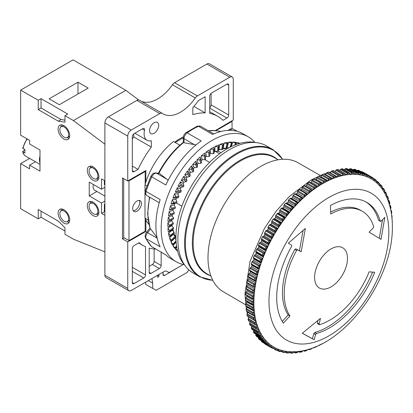 <?xml version="1.0" encoding="UTF-8"?>
<svg xmlns="http://www.w3.org/2000/svg" width="413" height="413" viewBox="0 0 413 413"><rect width="100%" height="100%" fill="white"/><g stroke="black" fill="none" stroke-linecap="round" stroke-linejoin="round"><path stroke-width="0.62" d="M391.989 218.998L392.04 215.891M391.436 213.882L391.756 212.917L391.457 210.64M390.801 210.289L391.379 210.62L390.874 210.671M390.538 209.061L390.977 207.754L390.543 205.638M389.547 205.127L390.445 205.648L389.727 205.777M389.356 204.481L389.882 203.366L389.294 200.914M387.926 200.228L389.185 200.955L388.282 201.193M387.895 200.14L388.463 198.813L387.719 196.485M386.263 195.788L387.616 196.5L386.563 196.924M386.527 196.846A97.241 56.142 120 0 0 386.165 196.025L386.723 194.569L385.83 192.37M384.333 191.709L385.742 192.37L384.642 192.954A97.241 56.142 120 0 0 384.178 192.128L384.673 190.667L384.198 189.613M383.558 188.586L382.417 189.324A97.241 56.142 120 0 0 381.891 188.571L382.319 187.11L381.798 186.087M381.075 185.163L379.908 186.051A97.241 56.142 120 0 0 379.32 185.38L379.671 183.924L378.339 182.133M376.749 181.219L378.303 182.118L377.115 183.155A97.241 56.142 120 0 0 376.465 182.567L376.749 181.126L375.278 179.474A98.986 57.149 -60 0 1 376.135 180.166M375.257 179.464L373.481 178.442L375.267 179.469L374.059 180.646A97.241 56.142 120 0 0 373.352 180.145L373.558 178.726L371.953 177.218L370.75 178.54A97.241 56.142 120 0 0 369.991 178.132L370.125 176.733L369.423 175.855L362.913 172.102A98.986 57.149 -60 0 0 361.896 171.627A0.996 0.573 120 0 0 361.308 171.782M362.913 172.102A0.996 0.573 120 0 1 362.939 172.113A0.996 0.573 120 0 0 362.939 172.113L369.423 175.855A98.986 57.149 -60 0 0 368.406 175.386L367.209 176.847A97.241 56.142 120 0 0 366.403 176.527L366.455 175.164L365.712 174.332L359.202 170.574A98.986 57.149 -60 0 0 358.123 170.223A0.996 0.573 120 0 0 357.467 170.481L357.312 170.636M359.315 170.641A0.996 0.573 120 0 0 359.264 170.6L365.712 174.332A98.986 57.149 -60 0 0 364.633 173.981L363.45 175.571A97.241 56.142 120 0 0 362.599 175.344L362.573 174.023L361.788 173.238L355.278 169.48A98.986 57.149 -60 0 0 354.142 169.253A0.996 0.573 120 0 0 353.482 169.562L353.141 169.929M355.459 169.583A0.996 0.573 120 0 0 355.376 169.516L361.788 173.238A98.986 57.149 -60 0 0 360.652 173.006L359.491 174.72A97.241 56.142 120 0 0 358.598 174.591L358.494 173.315L357.668 172.577L351.164 168.819A98.986 57.149 -60 0 0 349.976 168.716A0.996 0.573 120 0 0 349.31 169.082L348.815 169.666M351.411 168.963A0.996 0.573 120 0 0 351.303 168.865L357.668 172.577A98.986 57.149 -60 0 0 356.481 172.474L355.356 174.301A97.241 56.142 120 0 0 354.421 174.265L354.246 173.042L353.378 172.36L346.874 168.602A98.986 57.149 -60 0 0 345.64 168.618A0.996 0.573 120 0 0 344.974 169.041L344.344 169.841M347.183 168.783A0.996 0.573 120 0 0 347.054 168.649L353.378 172.36A98.986 57.149 -60 0 0 352.15 172.376L351.055 174.317A97.241 56.142 120 0 0 350.095 174.374L349.837 173.212L342.429 168.824A98.986 57.149 -60 0 0 341.159 168.963A0.996 0.573 120 0 0 340.498 169.433L339.76 170.461M342.429 168.824A0.996 0.573 120 0 1 342.656 168.865L348.933 172.577A98.986 57.149 -60 0 0 347.663 172.722L346.621 174.761A97.241 56.142 120 0 0 345.629 174.916L344.901 173.429L337.855 169.48A98.986 57.149 -60 0 0 336.554 169.743A0.996 0.573 120 0 0 335.898 170.27L335.072 171.519M344.359 173.238A98.986 57.149 -60 0 0 343.058 173.501L342.067 175.639A97.241 56.142 120 0 0 341.055 175.886L340.302 174.534L333.492 170.605A0.996 0.573 120 0 0 333.172 170.579A98.986 57.149 -60 0 0 331.84 170.961A0.996 0.573 120 0 0 331.2 171.529L330.385 172.877A97.241 56.142 120 0 0 330.194 172.939M340.648 174.854L333.172 170.579M339.677 174.332A98.986 57.149 -60 0 0 338.35 174.72L337.421 176.94A97.241 56.142 120 0 0 336.389 177.28L335.614 176.067L328.769 172.113A0.996 0.573 120 0 0 328.402 172.102A98.986 57.149 -60 0 0 327.055 172.608A0.996 0.573 120 0 0 326.425 173.217L325.666 174.596A97.241 56.142 120 0 0 325.243 174.771M335.908 176.32L328.402 172.102M334.907 175.861A98.986 57.149 -60 0 0 333.559 176.366L332.702 178.659A97.241 56.142 120 0 0 331.654 179.092L330.865 178.013L323.988 174.043A0.996 0.573 120 0 0 323.57 174.054A98.986 57.149 -60 0 0 322.207 174.673A0.996 0.573 120 0 0 321.593 175.329L320.896 176.728A97.241 56.142 120 0 0 320.287 177.032M331.107 178.209L323.57 174.054M330.08 177.812A98.986 57.149 -60 0 0 328.717 178.431L327.932 180.791A97.241 56.142 120 0 0 326.879 181.312L326.074 180.373L319.166 176.382A0.996 0.573 120 0 0 318.702 176.418A98.986 57.149 -60 0 0 317.334 177.151A0.996 0.573 120 0 0 316.74 177.843L316.1 179.263A97.241 56.142 120 0 0 315.336 179.701M326.26 180.517L318.702 176.418M325.207 180.171A98.986 57.149 -60 0 0 323.838 180.909L323.136 183.326A97.241 56.142 120 0 0 322.083 183.935L314.329 179.123A0.996 0.573 120 0 0 313.813 179.18A98.986 57.149 -60 0 0 312.445 180.027A0.996 0.573 120 0 0 311.877 180.749L311.304 182.185A97.241 56.142 120 0 0 310.411 182.768M321.397 183.222L313.813 179.18M320.323 182.938A98.986 57.149 -60 0 0 318.955 183.785L318.34 186.242A97.241 56.142 120 0 0 317.287 186.939L309.502 182.247A0.996 0.573 120 0 0 308.939 182.334A98.986 57.149 -60 0 0 307.577 183.284A0.996 0.573 120 0 0 307.029 184.043L306.529 185.478A97.241 56.142 120 0 0 305.532 186.211M316.544 186.315L315.444 186.093L308.939 182.334M315.444 186.093A98.986 57.149 -60 0 0 314.087 187.043L313.56 189.541A97.241 56.142 120 0 0 312.517 190.31L304.706 185.736A0.996 0.573 120 0 0 304.706 185.736A0.996 0.573 120 0 0 304.092 185.865A98.986 57.149 -60 0 0 302.744 186.913A0.996 0.573 120 0 0 302.228 187.698L301.795 189.128A97.241 56.142 120 0 0 300.762 189.98L299.952 189.572A0.996 0.573 120 0 0 299.306 189.748A98.986 57.149 -60 0 0 297.98 190.894A0.996 0.573 120 0 0 297.489 191.699L297.128 193.124A97.241 56.142 120 0 0 296.116 194.043L295.249 193.733A0.996 0.573 120 0 0 294.598 193.965A98.986 57.149 -60 0 0 293.297 195.21A0.996 0.573 120 0 0 292.838 196.03L292.554 197.44A97.241 56.142 120 0 0 291.563 198.426L290.649 198.214A0.996 0.573 120 0 0 289.988 198.503A98.986 57.149 -60 0 0 288.718 199.83A0.996 0.573 120 0 0 288.3 200.666L288.088 202.05A97.241 56.142 120 0 0 287.123 203.103L286.173 202.989A0.996 0.573 120 0 0 285.507 203.335A98.986 57.149 -60 0 0 284.278 204.74A0.996 0.573 120 0 0 283.891 205.591L283.757 206.944A97.241 56.142 120 0 0 282.828 208.054L281.836 208.038A0.996 0.573 120 0 0 281.17 208.441A98.986 57.149 -60 0 0 279.988 209.912A0.996 0.573 120 0 0 279.642 210.769L279.586 212.086A97.241 56.142 120 0 0 278.687 213.247L277.665 213.335A0.996 0.573 120 0 0 277.004 213.789A98.986 57.149 -60 0 0 275.869 215.328A0.996 0.573 120 0 0 275.564 216.185L275.585 217.46A97.241 56.142 120 0 0 274.733 218.668L273.68 218.854A0.996 0.573 120 0 0 273.024 219.36A98.986 57.149 -60 0 0 271.945 220.955A0.996 0.573 120 0 0 271.682 221.812L271.78 223.035A97.241 56.142 120 0 0 270.974 224.285L269.901 224.569A0.996 0.573 120 0 0 269.25 225.121A98.986 57.149 -60 0 0 268.233 226.763A0.996 0.573 120 0 0 268.011 227.62L268.192 228.787A97.241 56.142 120 0 0 267.428 230.067L266.339 230.454A0.996 0.573 120 0 0 265.704 231.048A98.986 57.149 -60 0 0 264.754 232.731A0.996 0.573 120 0 0 264.578 233.577L264.831 234.682A97.241 56.142 120 0 0 264.124 235.993L263.019 236.473A0.996 0.573 120 0 0 262.4 237.108A98.986 57.149 -60 0 0 261.517 238.828A0.996 0.573 120 0 0 261.388 239.659L261.718 240.696A97.241 56.142 120 0 0 261.068 242.033L259.958 242.601A0.996 0.573 120 0 0 259.354 243.278A98.986 57.149 -60 0 0 258.548 245.023A0.996 0.573 120 0 0 258.466 245.833L258.863 246.798A97.241 56.142 120 0 0 258.275 248.151L257.165 248.812A0.996 0.573 120 0 0 256.581 249.524A98.986 57.149 -60 0 0 255.853 251.285A0.996 0.573 120 0 0 255.817 252.075L256.292 252.963A97.241 56.142 120 0 0 255.761 254.325L254.656 255.074A0.996 0.573 120 0 0 254.098 255.817A98.986 57.149 -60 0 0 253.453 257.583A0.996 0.573 120 0 0 253.463 258.347L254.005 259.157A97.241 56.142 120 0 0 253.541 260.52L252.441 261.352A0.996 0.573 120 0 0 251.915 262.126A98.986 57.149 -60 0 0 251.357 263.892A0.996 0.573 120 0 0 251.414 264.625L252.018 265.347A97.241 56.142 120 0 0 251.625 266.705L250.541 267.619A0.996 0.573 120 0 0 250.041 268.414A98.986 57.149 -60 0 0 249.571 270.169A0.996 0.573 120 0 0 249.674 270.871L250.345 271.511A97.241 56.142 120 0 0 250.015 272.859L248.951 273.845A0.996 0.573 120 0 0 248.481 274.66A98.986 57.149 -60 0 0 248.105 276.4A0.996 0.573 120 0 0 248.254 277.061L248.987 277.608A97.241 56.142 120 0 0 248.729 278.94L247.692 279.999A0.996 0.573 120 0 0 247.253 280.83A98.986 57.149 -60 0 0 246.969 282.538A0.996 0.573 120 0 0 247.165 283.163A0.996 0.573 120 0 0 247.165 283.168L254.986 287.68A97.241 56.142 120 0 0 254.8 288.986L247.769 284.924A97.241 56.142 120 0 1 247.95 283.623M311.712 189.784L310.602 189.619L304.092 185.865M310.602 189.619A98.986 57.149 -60 0 0 309.254 190.672L308.831 193.191A97.241 56.142 120 0 0 307.799 194.043L300.762 189.98M307.799 194.043L305.811 193.501L299.306 189.748M305.811 193.501A98.986 57.149 -60 0 0 304.484 194.652L304.164 197.187A97.241 56.142 120 0 0 303.147 198.106L296.116 194.043M303.147 198.106L301.103 197.724L294.598 193.965M301.103 197.724A98.986 57.149 -60 0 0 299.802 198.963L299.585 201.498A97.241 56.142 120 0 0 298.594 202.489L291.563 198.426M298.594 202.489L296.498 202.262L289.988 198.503M296.498 202.262A98.986 57.149 -60 0 0 295.228 203.588L295.125 206.113A97.241 56.142 120 0 0 294.159 207.166L287.123 203.103M294.159 207.166L292.017 207.094L285.507 203.335M292.017 207.094A98.986 57.149 -60 0 0 290.783 208.498L290.793 211.002A97.241 56.142 120 0 0 289.864 212.112L282.828 208.054M289.864 212.112L287.68 212.194L281.17 208.441M287.68 212.194A98.986 57.149 -60 0 0 286.493 213.671L286.617 216.149A97.241 56.142 120 0 0 285.724 217.31L278.687 213.247M285.724 217.31L283.509 217.543L277.004 213.789M283.509 217.543A98.986 57.149 -60 0 0 282.373 219.086L282.621 221.523A97.241 56.142 120 0 0 281.764 222.731L274.733 218.668M281.764 222.731L279.529 223.113L273.024 219.36M279.529 223.113A98.986 57.149 -60 0 0 278.45 224.708L278.816 227.093A97.241 56.142 120 0 0 278.006 228.348L270.974 224.285M278.006 228.348L275.755 228.874L269.25 225.121M275.755 228.874A98.986 57.149 -60 0 0 274.738 230.521L275.223 232.844A97.241 56.142 120 0 0 274.464 234.13L267.428 230.067M274.464 234.13L272.208 234.801L265.704 231.048M272.208 234.801A98.986 57.149 -60 0 0 271.258 236.489L271.862 238.74A97.241 56.142 120 0 0 271.155 240.056L264.124 235.993M271.155 240.056L268.904 240.867L262.4 237.108M268.904 240.867A98.986 57.149 -60 0 0 268.027 242.586L268.749 244.759A97.241 56.142 120 0 0 268.099 246.091L261.068 242.033M268.099 246.091L265.858 247.036L259.354 243.278M265.858 247.036A98.986 57.149 -60 0 0 265.053 248.781L265.9 250.861A97.241 56.142 120 0 0 265.311 252.214L258.275 248.151M265.311 252.214L263.086 253.283L256.581 249.524M263.086 253.283A98.986 57.149 -60 0 0 262.363 255.043L263.324 257.025A97.241 56.142 120 0 0 262.797 258.383L255.761 254.325M262.797 258.383L260.603 259.576L254.098 255.817M260.603 259.576A98.986 57.149 -60 0 0 259.963 261.341L261.042 263.22A97.241 56.142 120 0 0 260.577 264.578L253.541 260.52M260.577 264.578L258.419 265.879L251.915 262.126M258.419 265.879A98.986 57.149 -60 0 0 257.862 267.645L259.054 269.41A97.241 56.142 120 0 0 258.657 270.768L251.625 266.705M258.657 270.768L256.545 272.172L250.041 268.414M256.545 272.172A98.986 57.149 -60 0 0 256.075 273.927L257.376 275.569A97.241 56.142 120 0 0 257.051 276.916L250.015 272.859M257.051 276.916L254.991 278.419L248.481 274.66M254.991 278.419A98.986 57.149 -60 0 0 254.614 280.153L256.019 281.671A97.241 56.142 120 0 0 255.766 282.998L248.729 278.94M255.766 282.998L253.763 284.588L247.253 280.83M253.763 284.588A98.986 57.149 -60 0 0 253.479 286.297L254.15 287.2L247.165 283.168M254.8 288.986L252.864 290.649L246.36 286.896A98.986 57.149 -60 0 0 246.169 288.568A0.996 0.573 120 0 0 246.37 289.131A0.996 0.573 120 0 0 246.406 289.152L254.279 293.566A97.241 56.142 120 0 0 254.171 294.846L247.134 290.783A97.241 56.142 120 0 1 247.237 289.632M252.864 290.649A98.986 57.149 -60 0 0 252.679 292.327L253.396 293.184M254.171 294.846L252.307 296.575L245.802 292.822A98.986 57.149 -60 0 0 245.704 294.454A0.996 0.573 120 0 0 245.911 294.954A0.996 0.573 120 0 0 245.988 294.99L253.907 299.306A97.241 56.142 120 0 0 253.871 300.545L246.84 296.488A97.241 56.142 120 0 1 246.866 295.507M252.307 296.575A98.986 57.149 -60 0 0 252.214 298.207L252.859 298.966L245.911 294.954M253.871 300.545L252.09 302.337L245.585 298.584A98.986 57.149 -60 0 0 245.585 300.163A0.996 0.573 120 0 0 245.792 300.607A0.996 0.573 120 0 0 245.905 300.649M252.09 302.337A98.986 57.149 -60 0 0 252.09 303.916L252.895 304.686L253.871 304.871A97.241 56.142 120 0 0 253.907 306.069L246.876 302.006A97.241 56.142 120 0 1 246.85 301.222M245.792 300.607L252.524 304.474M253.907 306.069L252.214 307.907L245.704 304.149A98.986 57.149 -60 0 0 245.802 305.672A0.996 0.573 120 0 0 246.003 306.064A0.996 0.573 120 0 0 246.163 306.11M252.214 307.907A98.986 57.149 -60 0 0 252.307 309.43L253.154 310.142L254.171 310.23A97.241 56.142 120 0 0 254.279 311.376L247.248 307.318A97.241 56.142 120 0 1 247.191 306.745M246.003 306.064L253.154 310.142M254.279 311.376L252.679 313.255L246.169 309.497A98.986 57.149 -60 0 0 246.36 310.953A0.996 0.573 120 0 0 246.556 311.294L253.417 315.253L254.8 315.362A97.241 56.142 120 0 0 254.986 316.451L247.95 312.393A97.241 56.142 120 0 1 247.893 312.063M252.679 313.255A98.986 57.149 -60 0 0 252.864 314.711L253.747 315.372M254.986 316.451L253.479 318.356L246.969 314.603A98.986 57.149 -60 0 0 247.253 315.981A0.996 0.573 120 0 0 247.444 316.27L254.274 320.214L255.766 320.235A97.241 56.142 120 0 0 256.019 321.268L248.987 317.205A97.241 56.142 120 0 1 248.972 317.153M253.479 318.356A98.986 57.149 -60 0 0 253.763 319.739L254.682 320.349M256.019 321.268L254.614 323.188L248.105 319.43A98.986 57.149 -60 0 0 248.481 320.736A0.996 0.573 120 0 0 248.662 320.973L255.451 324.897L257.051 324.83A97.241 56.142 120 0 0 257.376 325.8L256.06 325.041M254.614 323.188A98.986 57.149 -60 0 0 254.991 324.489L255.941 325.041M257.376 325.8L256.075 327.726L249.571 323.968A98.986 57.149 -60 0 0 250.041 325.186A0.996 0.573 120 0 0 250.201 325.382L256.953 329.28L258.657 329.125A97.241 56.142 120 0 0 259.054 330.023L257.903 329.362M256.075 327.726A98.986 57.149 -60 0 0 256.545 328.939L256.953 329.28M259.054 330.023L257.862 331.944L251.357 328.19A98.986 57.149 -60 0 0 251.915 329.311A0.996 0.573 120 0 0 252.054 329.466A0.996 0.573 120 0 0 252.26 329.512M275.848 350.095L275.755 350.054A98.986 57.149 -60 0 1 274.753 349.589L275.223 347.916A97.241 56.142 120 0 1 274.464 347.509L273.329 348.36L272.208 348.221A98.986 57.149 -60 0 1 271.258 347.632L271.862 345.903A97.241 56.142 120 0 1 271.155 345.402L270.009 346.171L268.904 345.975L262.4 342.217A0.996 0.573 120 0 0 262.436 342.243L268.904 345.975A98.986 57.149 -60 0 1 268.027 345.273L268.749 343.482A97.241 56.142 120 0 1 268.099 342.893L266.943 343.58L265.858 343.322L259.354 339.563A0.996 0.573 120 0 0 259.421 339.615L265.858 343.322A98.986 57.149 -60 0 1 265.053 342.506L265.9 340.668A97.241 56.142 120 0 1 265.311 339.997L264.15 340.596L263.086 340.276L256.581 336.518A0.996 0.573 120 0 0 256.674 336.6L263.086 340.276A98.986 57.149 -60 0 1 262.363 339.357L263.324 337.478A97.241 56.142 120 0 1 262.797 336.729L261.646 337.23L260.603 336.853L254.098 333.095A0.996 0.573 120 0 0 254.217 333.214L260.603 336.853A98.986 57.149 -60 0 1 259.963 335.826L261.042 333.926A97.241 56.142 120 0 1 260.577 333.095L259.431 333.503L258.419 333.069L258.77 333.343L252.054 329.466M275.755 350.054L276.886 350.131L278.006 349.207A97.241 56.142 120 0 0 278.816 349.522L278.45 351.107L276.813 350.162L279.709 351.525M278.672 350.833L278.45 351.107L278.672 350.833L277.159 349.956M282.373 352.201L282.621 350.704A97.241 56.142 120 0 1 281.764 350.482L280.67 351.478L279.725 351.53M286.493 352.862L286.617 351.458A97.241 56.142 120 0 1 285.724 351.329L284.655 352.397L283.808 352.516M289.508 352.16L290.783 353.084L290.793 351.783A97.241 56.142 120 0 1 289.864 351.747L288.826 352.878L288.078 353.048M293.942 352.01L295.228 352.862L295.125 351.675A97.241 56.142 120 0 1 294.159 351.731L293.163 352.919L292.017 353.063L292.502 353.12M297.066 352.748L298.573 351.318M299.601 351.184L299.802 352.201L298.501 351.417M301.743 351.922L303.023 350.601M304.226 350.348L304.484 351.107M306.508 350.663L307.551 349.517M308.981 349.099L309.218 349.677L308.48 349.248M311.345 348.97L312.145 348.066M321.128 344.328L321.593 343.817M313.844 347.441L314.019 347.782L313.591 347.534M316.224 346.853L316.797 346.244M254.098 333.095A98.986 57.149 -60 0 1 253.453 332.073A0.996 0.573 120 0 1 253.463 331.298L253.778 330.462M256.581 336.518A98.986 57.149 -60 0 1 255.853 335.599A0.996 0.573 120 0 1 255.817 334.85L256.019 334.251M259.354 339.563A98.986 57.149 -60 0 1 258.548 338.753A0.996 0.573 120 0 1 258.466 338.035L258.564 337.689M262.4 342.217A98.986 57.149 -60 0 1 261.517 341.515A0.996 0.573 120 0 1 261.388 340.833L261.403 340.761M272.208 348.221L265.709 344.468A0.996 0.573 120 0 0 265.709 344.468A98.986 57.149 -60 0 1 264.754 343.879A0.996 0.573 120 0 1 264.557 343.471M365.443 173.46L371.953 177.218L365.443 173.46A0.996 0.573 120 0 0 365.195 173.414M344.901 173.429L338.128 169.521A0.996 0.573 120 0 0 337.855 169.48M324.117 174.178A0.996 0.573 120 0 0 323.988 174.043L326.399 173.264M321.097 183.047L314.412 179.185A0.996 0.573 120 0 0 314.329 179.123M316.368 186.211L309.554 182.278A0.996 0.573 120 0 0 309.502 182.247M253.747 290.081L246.757 286.049L247.769 284.924M246.757 286.049A0.996 0.573 120 0 0 246.36 286.896M253.154 296.002L246.163 291.965L247.134 290.783M246.163 291.965A0.996 0.573 120 0 0 245.802 292.822M252.895 301.758L245.905 297.721L246.84 296.488M245.905 297.721A0.996 0.573 120 0 0 245.585 298.584M252.973 307.324L245.988 303.292L246.876 302.006M245.988 303.292A0.996 0.573 120 0 0 245.704 304.149M253.396 312.677L246.406 308.645L247.248 307.318M246.406 308.645A0.996 0.573 120 0 0 246.169 309.497M254.15 317.788L247.165 313.751L247.95 312.393M247.165 313.751A0.996 0.573 120 0 0 246.969 314.603M255.244 322.63L248.254 318.599L248.987 317.205M248.254 318.599A0.996 0.573 120 0 0 248.105 319.43M256.664 327.184L249.674 323.152L250.268 321.903M249.674 323.152A0.996 0.573 120 0 0 249.571 323.968M258.399 331.427L251.414 327.39L251.858 326.337M251.414 327.39A0.996 0.573 120 0 0 251.357 328.19M320.297 175.484L297.876 162.676A74.541 43.035 -60 0 0 240.469 182.768A74.541 43.035 -60 0 0 207.997 257.717A74.541 43.035 120 0 0 223.335 291.785L245.642 304.794M199.763 276.818L193.067 272.952A73.369 42.358 -60 0 1 177.874 239.364A73.369 42.358 -60 0 1 209.897 165.53A73.369 42.358 -60 0 1 266.437 145.877L273.132 149.738A73.369 42.358 -60 0 0 216.593 169.397A73.369 42.358 -60 0 0 184.57 243.231A73.369 42.358 120 0 0 199.763 276.818L212.803 280.334M184.859 265.358A72.125 41.641 120 0 1 175.938 237.232A72.125 41.641 -60 0 1 203.155 169.428A72.125 41.641 -60 0 1 255.755 142.562M174.033 233.324L174.529 235.198L175.948 236.019M174.529 235.198A54.217 31.305 120 0 0 175.081 236.375M175.468 237.114A54.217 31.305 120 0 0 175.943 237.94M179.861 145.216L173.475 141.53A54.217 31.305 120 0 0 145.866 182.03A54.217 31.305 -60 0 0 145.159 184.255L145.159 171.54L128.98 180.884L128.98 240.588L145.159 231.244L145.159 218.534A54.217 31.305 120 0 1 144.984 218.141L148.107 219.943M145.159 218.534A54.217 31.305 120 0 0 145.866 219.943A54.217 31.305 120 0 0 148.923 224.305M174.508 238.048A57.206 33.025 120 0 0 174.596 238.26L171.003 241.987A62.673 36.184 120 0 0 172.417 244.842L173.46 244.666M173.14 234.063A57.206 33.025 120 0 0 173.238 234.414L169.511 237.78A62.673 36.184 120 0 0 170.59 240.98L171.762 240.66L175.442 237.155L171.793 240.614M172.216 229.654A57.206 33.025 120 0 0 172.304 230.186L168.489 233.144A62.673 36.184 120 0 0 169.211 236.659L170.523 236.215L174.307 233.102L170.559 236.174M171.767 224.868A57.206 33.025 120 0 0 171.803 225.617L167.941 228.141A62.673 36.184 120 0 0 168.308 231.925L169.748 231.378L173.594 228.688L169.784 231.347M172.045 224.708A52.978 30.588 120 0 0 172.267 226.247M172.882 229.189A52.978 30.588 120 0 0 173.651 231.765M196.056 144.922L184.028 142.738L184.028 138.68A4.977 2.87 -60 0 1 187.156 132.836A72.125 41.641 -60 0 1 198.488 126.295L212.556 134.416A72.125 41.641 -60 0 1 242.952 133.75L248.228 136.796A72.125 41.641 -60 0 0 192.649 156.119A72.125 41.641 -60 0 0 161.163 228.704A72.125 41.641 120 0 0 176.103 261.723A72.125 41.641 120 0 0 184.255 264.666M248.228 136.796A72.125 41.641 -60 0 1 254.852 142.387M239.746 143.394L239.602 143.234A62.673 36.184 120 0 0 236.788 142.495L235.849 144.658M232.803 142.062L235.549 143.027L236.246 143.089L235.813 142.33A62.673 36.184 120 0 0 232.803 142.062L231.135 146.677M228.59 142.248L232.132 142.991L231.765 142.046A62.673 36.184 120 0 0 228.59 142.248L227.155 147.224A57.206 33.025 -60 0 0 226.923 147.255M224.197 143.063L227.816 143.517L227.506 142.392A62.673 36.184 120 0 0 224.197 143.063L223.144 147.968A57.206 33.025 -60 0 0 222.793 148.06M219.67 144.493L222.561 144.927L223.345 144.664L223.077 143.363A62.673 36.184 120 0 0 219.67 144.493L219.014 149.274A57.206 33.025 -60 0 0 218.513 149.47M215.065 146.522L217.971 146.785L218.771 146.419L218.523 144.948A62.673 36.184 120 0 0 215.065 146.522L214.812 151.127A57.206 33.025 -60 0 0 214.141 151.468M210.424 149.129L213.335 149.227L214.141 148.768L213.908 147.121A62.673 36.184 120 0 0 210.424 149.129L210.578 153.507A57.206 33.025 -60 0 0 209.732 154.044M205.808 152.289L208.71 152.232L209.505 151.674L209.267 149.873A62.673 36.184 120 0 0 205.808 152.289L206.361 156.388A57.206 33.025 -60 0 0 205.349 157.157M209.623 162.397L204.889 159.666L205.715 158.99L204.662 153.161A62.673 36.184 120 0 0 201.255 155.959L202.21 159.738A57.206 33.025 -60 0 0 201.188 160.647L200.135 156.955A62.673 36.184 120 0 0 196.825 160.105L198.168 163.522A57.206 33.025 -60 0 0 197.177 164.534L195.741 161.209A62.673 36.184 120 0 0 192.566 164.684L194.275 167.699A57.206 33.025 -60 0 0 193.33 168.798L191.529 165.887A62.673 36.184 120 0 0 188.519 169.635L190.584 172.221A57.206 33.025 -60 0 0 189.696 173.398L187.543 170.925A62.673 36.184 120 0 0 184.73 174.916L187.125 177.038A57.206 33.025 -60 0 0 186.299 178.282L183.826 176.279A62.673 36.184 120 0 0 181.24 180.46L183.94 182.102A57.206 33.025 -60 0 0 183.191 183.398L180.419 181.88A62.673 36.184 120 0 0 178.091 186.211L181.07 187.352A57.206 33.025 -60 0 0 180.398 188.684L177.363 187.672A62.673 36.184 120 0 0 175.319 192.107L178.535 192.732A57.206 33.025 -60 0 0 177.957 194.089L174.684 193.594A62.673 36.184 120 0 0 172.944 198.08L176.372 198.183A57.206 33.025 -60 0 0 175.886 199.546L172.417 199.577A62.673 36.184 120 0 0 171.003 204.063L174.596 203.645A57.206 33.025 -60 0 0 174.219 205.003L170.59 205.555A62.673 36.184 120 0 0 169.511 209.995L173.238 209.061A57.206 33.025 -60 0 0 172.959 210.398L169.211 211.461A62.673 36.184 120 0 0 168.489 215.813L174.069 213.81M168.308 217.238A62.673 36.184 120 0 0 167.941 221.445L169.624 220.754L169.707 219.778L168.308 217.238L172.133 215.669A57.206 33.025 -60 0 1 172.293 214.409M167.885 222.819A62.673 36.184 120 0 0 167.885 226.835L169.423 226.221L169.423 225.291L167.885 222.819L171.746 220.764A57.206 33.025 -60 0 1 171.793 219.762M176.108 241.982L172.944 245.73A62.673 36.184 120 0 0 174.684 248.208L175.597 248.182L176.681 246.835M176.723 247.072L175.319 248.967A62.673 36.184 120 0 0 177.363 251.037L177.575 251.083M159.242 202.716L146.827 195.55A4.977 2.87 -60 0 1 146.094 191.472L160.161 199.598A72.125 41.641 -60 0 0 155.892 225.658A72.125 41.641 120 0 0 160.161 246.788L146.094 238.668A4.977 2.87 -60 0 1 147.56 232.679L150.6 228.89L157.059 237.521M165.99 255.007L151.426 246.473A2.488 2.008 -45.3 0 0 151.762 246.726L165.83 254.852A72.125 41.641 120 0 0 170.827 258.677L176.103 261.723M144.984 218.141L144.984 184.848L146.899 185.953M176.521 203.057L181.901 206.159M214.141 151.793A52.978 30.588 -60 0 1 215.586 151.22M145.159 184.255A54.217 31.305 120 0 0 144.984 184.848M218.358 151.194L221.007 152.722M227.548 148.551A54.217 31.305 120 0 0 226.598 148.556M225.766 148.592A54.217 31.305 120 0 0 222.643 148.959M220.232 149.485A54.217 31.305 120 0 0 218.467 149.996M215.307 151.323L219.561 153.781M171.746 220.764L173.269 223.02L173.269 223.996L169.485 226.185M169.423 226.221L173.269 223.996M172.133 215.669L173.532 217.987L173.445 219.004L169.645 220.743L173.445 219.004M172.959 210.398L174.24 212.762L174.064 213.81L173.45 214.017M168.489 215.813L170.306 215.059L170.476 214.053L169.211 211.461M174.219 205.003L175.38 207.393L175.117 208.467L173.238 209.061M169.511 209.995L171.467 209.2L171.715 208.178L170.59 205.555M175.886 199.546L176.934 201.947L176.594 203.036L174.596 203.645M171.003 204.063L173.093 203.248L173.419 202.21L172.417 199.577M177.957 194.089L178.896 196.485L178.478 197.569L176.372 198.183M172.944 198.08L175.158 197.259L175.561 196.221L174.684 193.594M180.398 188.684L181.24 191.059L180.744 192.133L178.535 192.732M175.319 192.107L177.652 191.302L178.122 190.279L177.363 187.672M183.191 183.398L183.94 185.731L183.377 186.784L181.07 187.352M178.091 186.211L180.538 185.442L181.075 184.441L180.419 181.88M186.299 178.282L186.965 180.569L186.335 181.581L183.94 182.102M181.24 180.46L183.785 179.743L184.384 178.777L183.826 176.279M189.696 173.398L190.279 175.613L189.598 176.578L187.125 177.038M184.73 174.916L187.368 174.271L188.018 173.346L187.543 170.925M193.33 168.798L193.857 170.93L193.129 171.839L190.584 172.221M188.519 169.635L191.234 169.077L191.931 168.215L191.529 165.887M197.177 164.534L197.646 166.568L196.877 167.41L194.275 167.699M192.566 164.684L195.349 164.229L196.082 163.429L195.741 161.209M201.188 160.647L201.616 162.572L200.816 163.336L198.168 163.522M196.825 160.105L199.665 159.774L200.429 159.046L200.135 156.955M201.255 155.959L204.13 155.758L204.894 159.666L202.21 159.738M204.13 155.758L204.92 155.112L204.662 153.161M209.505 151.674L209.912 155.892L209.066 156.439L206.361 156.388M214.141 148.768L214.141 153.264L213.294 153.693L210.578 153.507M218.771 146.419L218.369 151.143L217.522 151.457L214.812 151.127M222.545 149.552L221.714 149.754L219.014 149.274M222.54 149.552L223.345 144.664M226.623 148.51L223.144 147.968M226.618 148.51L227.816 143.517M228.978 147.771L227.155 147.224M236.788 142.495L239.463 143.647M132.676 208.601A6.216 3.588 -60 0 1 135.392 202.344A6.216 3.588 -60 0 1 140.183 200.677A6.216 3.588 -60 0 1 141.468 203.526A6.216 3.588 -60 0 1 138.753 209.783A6.216 3.588 -60 0 1 133.962 211.451A6.216 3.588 -60 0 1 132.676 208.601M232.039 128.748L232.039 121.386L215.86 130.756M133.213 210.723A6.216 3.588 120 0 0 139.708 202.509A6.216 3.588 120 0 0 139.176 200.393M139.48 100.214A4.977 2.87 120 0 0 139.372 100.142A4.977 2.87 120 0 0 136.889 100.39L108.407 116.833A4.977 2.87 120 0 0 104.887 122.924L104.887 275.228A4.977 2.87 120 0 0 105.919 277.505L128.784 290.706A4.977 2.87 120 0 0 131.267 290.458L164.131 271.486A4.977 2.87 -60 0 1 166.62 271.243L168.076 272.084A4.977 2.87 120 0 0 170.564 271.837L183.305 264.48M215.158 130.668L233.268 120.064L233.268 79.265A4.977 2.87 120 0 0 232.24 76.988L209.376 63.788A4.977 2.87 120 0 0 206.892 64.036L174.529 82.719A4.977 2.87 120 0 0 172.422 84.748A34.821 20.103 -60 0 1 141.086 101.133M145.866 219.943L145.866 231.45L127.751 241.904L127.751 288.429A4.977 2.87 120 0 0 128.784 290.706M145.515 274.924L145.515 246.778A74.614 43.076 120 0 1 143.203 245.601A74.614 43.076 120 0 1 139.129 242.668L134.08 245.58A2.488 1.435 120 0 0 132.325 248.626L132.325 282.538A2.488 1.435 120 0 0 132.836 283.679A2.488 1.435 120 0 0 134.08 283.555L143.755 277.97A2.488 1.435 120 0 0 145.515 274.924L132.325 267.309M155.711 249.075A74.614 43.076 120 0 1 149.207 248.099L149.207 272.389A2.488 1.435 120 0 0 149.723 273.525A2.488 1.435 120 0 0 150.967 273.401L159.408 268.527A2.488 1.435 120 0 0 161.163 265.482L161.163 252.224M183.372 136.817A52.229 30.154 120 0 0 174.694 142.232M145.866 182.03L145.866 170.528L127.751 180.987L122.475 177.936L122.475 238.859L124.236 237.847M232.24 76.988A4.977 2.87 120 0 0 229.752 77.236L197.393 95.919A4.977 2.87 120 0 0 195.282 97.948A34.821 20.103 -60 0 1 163.099 113.89A34.821 20.103 -60 0 1 162.345 113.41A4.977 2.87 120 0 0 162.237 113.343A4.977 2.87 120 0 0 159.748 113.59L131.267 130.033A4.977 2.87 120 0 0 127.751 136.125L127.751 180.987M158.706 125.361A6.469 3.732 -60 0 1 155.882 131.871A6.469 3.732 -60 0 1 150.9 133.606A6.469 3.732 -60 0 1 149.558 130.642A6.469 3.732 -60 0 1 152.382 124.137A6.469 3.732 -60 0 1 157.363 122.403A6.469 3.732 -60 0 1 158.706 125.361M209.706 96.121L209.706 113.384A74.614 43.076 120 0 1 217.816 116.368A74.614 43.076 120 0 1 222.994 120.333L226.938 118.056A2.488 1.435 120 0 0 228.699 115.005L228.699 85.155A2.488 1.435 120 0 0 228.183 84.02A2.488 1.435 120 0 0 226.938 84.138L211.461 93.075A2.488 1.435 120 0 0 209.706 96.121M134.855 133.244L147.043 140.281A14.176 8.183 120 0 1 144.519 130.271A2.488 1.435 120 0 0 144.075 128.515A2.488 1.435 120 0 0 142.831 128.639L134.08 133.688A2.488 1.435 120 0 0 132.325 136.734L132.325 170.646A2.488 1.435 120 0 0 132.836 171.787A2.488 1.435 120 0 0 134.08 171.663L138.03 169.387L132.325 166.093M147.043 140.281A14.176 8.183 120 0 0 151.318 140.74L151.318 147.095A74.614 43.076 120 0 0 138.03 169.387M205.132 112.888A74.614 43.076 120 0 0 192.819 114.638L192.819 107.638A41.785 24.124 120 0 0 198.333 100.658L205.132 96.73L205.132 112.888L193.904 106.409M209.706 107.654A2.488 1.435 120 0 0 211.11 104.856L211.11 93.317M132.325 138.871A74.614 43.076 -60 0 1 133.729 136.94L133.729 133.931M151.318 147.095L133.729 136.94M149.207 266.297L152.371 264.47A2.488 1.435 120 0 0 154.132 261.424L154.132 248.977M175.112 142.475L183.3 137.746M145.866 231.45L145.159 231.043M127.751 241.904L122.475 238.859M123.704 178.648L123.704 237.542L128.98 240.588M158.897 274.511L158.938 275.869A0.996 0.573 -60 0 1 158.515 276.886A0.996 0.573 -60 0 1 157.74 277.164A0.996 0.573 -60 0 1 157.544 276.844L157.307 275.43M151.948 278.522L152.722 283.148L152.722 288.429L156.243 290.256L187.192 272.389L188.746 269.787M179.578 266.633L164.637 275.461L163.434 275.579L162.923 274.433L163.135 272.059M145.691 282.136L145.691 284.366L152.722 288.429M152.722 283.148L148.329 280.613M168.076 272.084L166.609 271.238L168.076 272.084M145.159 171.54L144.633 171.235M128.98 180.884L128.453 180.579M215.86 130.725L215.333 130.42M232.039 121.386L231.512 121.081M138.613 99.915L125.815 90.313L73.06 59.854L20.65 90.111L20.65 135.19L29.617 140.374L29.617 144.029L39.994 150.017L39.994 171.137L29.617 165.143L35.472 161.767M104.887 144.199L73.411 120.57L64.97 115.697L64.97 122.196L58.285 121.179L61.098 119.558L64.97 120.142M125.815 90.313L73.411 120.57M58.285 121.179L38.239 109.605L38.239 100.266L20.65 90.111M104.887 180.78L101.546 178.855L101.546 189.211L89.239 182.102L89.239 195.912L101.546 203.02L101.546 213.376L104.36 211.75L104.887 212.055M104.887 215.302L101.546 213.376M29.617 165.143L29.617 168.803L20.65 163.62L20.65 208.704L38.239 218.859L38.239 209.515L58.285 221.089L64.97 227.795L64.97 234.29L73.411 239.163L104.887 251.889M93.106 215.607A8.208 4.739 -120 0 0 97.21 216.014A8.208 4.739 -120 0 0 98.47 209.437A8.208 4.739 -120 0 0 93.106 202.205A8.208 4.739 -120 0 0 89.002 201.797A8.208 4.739 -120 0 0 87.742 208.374A8.208 4.739 -120 0 0 93.106 215.607M93.106 180.274A8.208 4.739 -120 0 0 97.21 180.682A8.208 4.739 -120 0 0 98.47 174.105A8.208 4.739 -120 0 0 93.106 166.873A8.208 4.739 -120 0 0 89.002 166.465A8.208 4.739 -120 0 0 87.742 173.042A8.208 4.739 -120 0 0 93.106 180.274M63.912 125.65A8.208 4.739 -120 0 0 59.808 125.242A8.208 4.739 -120 0 0 58.553 131.819A8.208 4.739 -120 0 0 63.912 139.052A8.208 4.739 -120 0 0 68.016 139.46A8.208 4.739 -120 0 0 69.276 132.883A8.208 4.739 -120 0 0 63.912 125.65M63.912 209.721A8.208 4.739 -120 0 0 59.808 209.314A8.208 4.739 -120 0 0 58.553 215.891A8.208 4.739 -120 0 0 63.912 223.123A8.208 4.739 -120 0 0 68.016 223.531A8.208 4.739 -120 0 0 69.276 216.954A8.208 4.739 -120 0 0 63.912 209.721M61.465 208.932A8.208 4.739 -120 0 0 60.938 210.976M67.138 221.719A8.208 4.739 -120 0 0 69.172 222.287M96.332 214.202A8.208 4.739 -120 0 0 98.366 214.77M90.659 201.42A8.208 4.739 -120 0 0 90.132 203.464M96.332 178.87A8.208 4.739 -120 0 0 98.366 179.438M90.659 166.083A8.208 4.739 -120 0 0 90.132 168.127M61.465 124.86A8.208 4.739 -120 0 0 60.938 126.905M67.138 137.648A8.208 4.739 -120 0 0 69.172 138.216M64.97 115.697L67.784 114.071L41.052 98.64L41.052 107.979L61.098 119.558M41.052 211.141L41.052 217.233L64.97 231.043M104.887 184.843L104.36 184.539L104.36 180.476M104.887 204.745L104.36 204.44L104.36 211.75M38.239 109.605L41.052 107.979M38.239 100.266L41.052 98.64M77.98 82.192L88.181 88.083L59.338 104.732L49.142 98.841L77.98 82.192L77.98 93.968M20.65 163.62L29.669 158.416M22.694 148.071L24.986 149.749A12.436 7.181 120 0 0 24.986 152.996L22.694 151.447L24.986 149.749M38.239 218.859L41.052 217.233M64.263 211.141A6.216 3.588 60 0 1 68.326 216.619A6.216 3.588 60 0 1 67.371 221.6A6.216 3.588 60 0 1 64.263 221.296A6.216 3.588 60 0 1 60.2 215.813A6.216 3.588 60 0 1 61.155 210.831A6.216 3.588 60 0 1 64.263 211.141M93.457 168.292A6.216 3.588 60 0 1 97.52 173.77A6.216 3.588 60 0 1 96.565 178.757A6.216 3.588 60 0 1 93.457 178.447A6.216 3.588 60 0 1 89.394 172.97A6.216 3.588 60 0 1 90.349 167.983A6.216 3.588 60 0 1 93.457 168.292M64.263 127.07A6.216 3.588 60 0 1 68.326 132.547A6.216 3.588 60 0 1 67.371 137.529A6.216 3.588 60 0 1 64.263 137.224A6.216 3.588 60 0 1 60.2 131.742A6.216 3.588 60 0 1 61.155 126.76A6.216 3.588 60 0 1 64.263 127.07M93.457 203.63A6.216 3.588 60 0 1 97.52 209.107A6.216 3.588 60 0 1 96.565 214.089A6.216 3.588 60 0 1 93.457 213.779A6.216 3.588 60 0 1 89.394 208.302A6.216 3.588 60 0 1 90.349 203.32A6.216 3.588 60 0 1 93.457 203.63M104.36 204.44L104.887 204.136M101.546 203.02L104.887 201.09M89.239 195.912L96.9 191.487M93.421 184.518A7.46 4.306 120 0 0 94.649 190.186L104.887 196.098M101.546 189.211L104.887 187.28M146.827 195.55C145.211 194.404 144.71 192.763 145.33 190.62L150.921 176.206C153.368 172.701 153.331 173.279 155.691 172.897L159.392 173.383L166.697 179.087L156.351 173.109L159.392 173.383M168.122 180.331L166.697 179.087M184.028 142.738L183.563 142.562L184.028 142.506M149.475 197.078L147.642 213.805L150.074 228.203L150.6 228.89M150.921 176.206A2.488 0.305 25 0 0 151.762 176.867L165.83 184.993A72.125 41.641 -60 0 1 201.224 140.962L187.156 132.836A2.488 1.27 54.8 0 0 185.917 132.712L197.275 126.156A2.488 1.585 65.9 0 1 198.488 126.295A4.977 2.87 -60 0 1 200.584 126.249L197.275 126.156M158.2 173.563C164.895 160.843 173.264 150.42 183.305 142.304L183.3 137.663A2.488 1.435 0 0 0 184.028 138.68L194.373 144.653M171.803 225.617L173.445 227.8L173.532 228.719M169.707 231.399L169.624 230.526L167.941 228.141M172.304 230.186L174.064 232.282L174.24 233.133M170.476 236.241L170.306 235.431L168.489 233.144M173.238 234.414L175.117 236.406L175.38 237.186M171.715 240.686L169.511 237.78M174.596 238.26L175.979 239.566M173.419 244.687L171.003 241.987M175.561 248.198L172.944 245.73M177.652 250.706L175.319 248.967M253.897 302.693A97.174 56.101 120 0 0 291.387 351.726C339.61 353.549 393.362 282.151 392.35 226.5C392.417 213.289 389.573 201.668 383.816 191.637A97.174 56.101 -60 0 0 306.554 195.148A97.174 56.101 -60 0 0 253.897 302.693M378.659 220.356L381.054 221.167A860.424 608.406 -15 0 0 384.808 217.357L381.06 239.385L369.098 232.147A860.424 614.446 -16.2 0 0 373.264 227.976L373.698 226.66A64.665 37.335 120 0 0 362.278 211.26A64.665 37.335 120 0 0 330.746 214.011A860.424 505.362 -119.1 0 0 330.39 205.545A74.614 43.076 120 0 1 366.775 202.37A74.614 43.076 120 0 1 380.249 221.131L380.419 221.373M289.957 315.945A64.665 37.335 120 0 1 284.221 293.658A64.665 37.335 120 0 1 296.565 250.459L297.608 249.875A860.424 12.256 -150.6 0 0 301.185 251.806L305.367 228.472L288.3 243.216L291.619 245.131L291.676 246.298A74.614 43.076 120 0 0 276.71 297.448A74.614 43.076 120 0 0 283.328 323.162A860.424 675.312 146.4 0 0 289.957 315.945L288.191 314.928A857.935 673.36 146.4 0 1 282.244 321.412M314.613 277.386A23.242 13.417 -60 0 1 331.05 248.92A23.242 13.417 -60 0 1 347.483 258.409A23.242 13.417 120 0 1 331.05 286.875A23.242 13.417 120 0 1 314.613 277.386M362.278 211.26L360.518 210.243A64.665 37.335 120 0 0 330.674 212.086M378.484 220.114A74.614 43.076 120 0 0 365.887 201.88M379.304 238.322L382.5 219.706M369.139 271.826A860.424 169.955 21.8 0 0 374.694 272.255A74.614 43.076 120 0 1 316.487 333.528L315.584 334.571A860.424 608.411 75 0 1 314.159 339.723L302.254 333.26L320.478 318.356A860.424 602.19 73.9 0 1 319.099 324.009L319.579 324.67A64.665 37.335 120 0 0 369.139 271.826M319.249 324.654L319.579 324.67M317.819 323.653L317.339 322.992A857.935 600.445 73.9 0 0 317.964 320.452M302.301 333.224L312.393 338.706A857.935 606.651 75 0 0 313.818 333.554L314.727 332.511A74.614 43.076 120 0 0 372.583 272.095M314.159 339.723L312.393 338.706M301.185 251.806L299.425 250.789L303.096 230.469M299.425 250.789A857.935 12.22 -150.6 0 1 295.847 248.858L294.799 249.437A64.665 37.335 120 0 0 288.191 314.928M271.862 345.903L271.088 345.454M268.749 343.482L267.929 343.007M265.9 340.668L265.022 340.162M263.324 337.478L262.374 336.931M261.042 333.926L259.999 333.322M256.019 281.671L248.987 277.608M257.376 275.569L250.345 271.511M259.054 269.41L252.018 265.347M261.042 263.22L254.005 259.157M263.324 257.025L256.292 252.963M265.9 250.861L258.863 246.798M268.749 244.759L261.718 240.696M271.862 238.74L264.831 234.682M275.223 232.844L268.192 228.787M278.816 227.093L271.78 223.035M282.621 221.523L275.585 217.46M286.617 216.149L279.586 212.086M290.793 211.002L283.757 206.944M295.125 206.113L288.088 202.05M299.585 201.498L292.554 197.44M304.164 197.187L297.128 193.124M308.831 193.191L301.795 189.128M313.56 189.541L306.529 185.478M318.34 186.242L311.304 182.185M323.136 183.326L316.1 179.263M327.932 180.791L320.896 176.728M332.702 178.659L325.666 174.596M337.421 176.94L330.385 172.877M342.067 175.639L340.606 174.792M346.621 174.761L345.402 174.054M351.055 174.317L349.966 173.687M355.356 174.301L354.364 173.728M359.491 174.72L358.582 174.193M363.45 175.571L362.604 175.081M367.209 176.847L366.414 176.382M370.75 178.54L369.996 178.101M391.932 217.878A98.242 56.72 120 0 0 391.792 215.865M391.581 213.655A98.242 56.72 120 0 0 391.188 210.656M390.837 208.55A98.242 56.72 120 0 0 390.249 205.705M389.758 203.712A98.242 56.72 120 0 0 388.984 201.033M388.354 199.164A98.242 56.72 120 0 0 387.389 196.665M386.63 194.931A98.242 56.72 120 0 0 385.484 192.618M384.591 191.023A98.242 56.72 120 0 0 383.269 188.917M382.252 187.471A98.242 56.72 120 0 0 380.76 185.571M379.624 184.286A98.242 56.72 120 0 0 377.967 182.608M376.718 181.483A98.242 56.72 120 0 0 374.906 180.037M373.548 179.077A98.242 56.72 120 0 0 371.592 177.864M371.953 177.218A98.986 57.149 -60 0 1 372.903 177.807M370.125 177.079A98.242 56.72 120 0 0 368.035 176.114M366.476 175.504A98.242 56.72 120 0 0 364.256 174.782M362.614 174.353A98.242 56.72 120 0 0 360.275 173.878M358.556 173.63A98.242 56.72 120 0 0 356.114 173.414M354.323 173.346A98.242 56.72 120 0 0 351.788 173.383M349.93 173.501A98.242 56.72 120 0 0 347.318 173.79M345.413 174.09A98.242 56.72 120 0 0 342.728 174.632M340.777 175.112A98.242 56.72 120 0 0 338.046 175.907M336.058 176.563A98.242 56.72 120 0 0 333.281 177.6M331.267 178.437A98.242 56.72 120 0 0 328.469 179.717M326.44 180.724A98.242 56.72 120 0 0 323.627 182.231M321.593 183.408A98.242 56.72 120 0 0 318.779 185.148M316.75 186.48A98.242 56.72 120 0 0 313.947 188.436M311.934 189.923A98.242 56.72 120 0 0 309.161 192.091M307.174 193.728A98.242 56.72 120 0 0 304.438 196.092M302.486 197.868A98.242 56.72 120 0 0 299.807 200.419M297.897 202.324A98.242 56.72 120 0 0 295.285 205.049M293.431 207.078A98.242 56.72 120 0 0 290.897 209.964M289.1 212.101A98.242 56.72 120 0 0 286.663 215.137M284.939 217.377A98.242 56.72 120 0 0 282.606 220.547M280.959 222.875A98.242 56.72 120 0 0 278.739 226.159M277.185 228.565A98.242 56.72 120 0 0 275.089 231.951M273.628 234.424A98.242 56.72 120 0 0 271.671 237.893M270.308 240.423A98.242 56.72 120 0 0 268.502 243.959M267.247 246.53A98.242 56.72 120 0 0 265.595 250.118M264.454 252.72A98.242 56.72 120 0 0 262.962 256.344M261.945 258.961A98.242 56.72 120 0 0 260.624 262.596M259.736 265.218A98.242 56.72 120 0 0 258.59 268.853M257.826 271.47A98.242 56.72 120 0 0 256.865 275.084M256.236 277.675A98.242 56.72 120 0 0 255.461 281.253M254.966 283.814A98.242 56.72 120 0 0 254.382 287.334M254.026 289.849A98.242 56.72 120 0 0 253.639 293.297M253.422 295.749A98.242 56.72 120 0 0 253.226 299.11M253.159 301.495A98.242 56.72 120 0 0 253.159 304.748M253.226 307.055A98.242 56.72 120 0 0 253.422 310.184M253.639 312.393A98.242 56.72 120 0 0 254.026 315.393M254.382 317.499A98.242 56.72 120 0 0 254.966 320.343M255.461 322.336A98.242 56.72 120 0 0 256.236 325.016M256.865 326.884A98.242 56.72 120 0 0 257.826 329.383M258.59 331.118A98.242 56.72 120 0 0 259.736 333.43M251.915 329.311L258.419 333.069A98.986 57.149 -60 0 1 257.862 331.944M260.624 335.026A98.242 56.72 120 0 0 261.945 337.132M262.962 338.577A98.242 56.72 120 0 0 264.454 340.477M265.595 341.763A98.242 56.72 120 0 0 267.247 343.44M268.502 344.566A98.242 56.72 120 0 0 270.308 346.011M271.671 346.972A98.242 56.72 120 0 0 273.628 348.185M275.089 348.97A98.242 56.72 120 0 0 277.185 349.935M278.739 350.544A98.242 56.72 120 0 0 280.959 351.267M279.529 351.458A98.986 57.149 -60 0 1 278.481 351.117M282.606 351.695A98.242 56.72 120 0 0 284.939 352.17M286.663 352.418A98.242 56.72 120 0 0 289.1 352.635M290.897 352.702A98.242 56.72 120 0 0 293.431 352.666M295.285 352.547A98.242 56.72 120 0 0 297.897 352.258M299.807 351.959A98.242 56.72 120 0 0 302.486 351.417M304.438 350.936A98.242 56.72 120 0 0 307.174 350.141M309.161 349.486A98.242 56.72 120 0 0 311.934 348.448M313.947 347.612A98.242 56.72 120 0 0 316.75 346.337M368.406 175.386L361.896 171.627M364.633 173.981L358.123 170.223M360.652 173.006L354.142 169.253M356.481 172.474L349.976 168.716M352.15 172.376L345.64 168.618M347.663 172.722L341.159 168.963M343.058 173.501L336.554 169.743M338.35 174.72L331.84 170.961M333.559 176.366L327.055 172.608M328.717 178.431L322.207 174.673M323.838 180.909L317.334 177.151M318.955 183.785L312.445 180.027M314.087 187.043L307.577 183.284M309.254 190.672L302.744 186.913M304.484 194.652L297.98 190.894M299.802 198.963L293.297 195.21M295.228 203.588L288.718 199.83M290.783 208.498L284.278 204.74M286.493 213.671L279.988 209.912M282.373 219.086L275.869 215.328M278.45 224.708L271.945 220.955M274.738 230.521L268.233 226.763M271.258 236.489L264.754 232.731M268.027 242.586L261.517 238.828M265.053 248.781L258.548 245.023M262.363 255.043L255.853 251.285M259.963 261.341L253.453 257.583M257.862 267.645L251.357 263.892M256.075 273.927L249.571 270.169M254.614 280.153L248.105 276.4M253.479 286.297L246.969 282.538M252.679 292.327L246.169 288.568M252.214 298.207L245.704 294.454M252.09 303.916L245.585 300.163M252.307 309.43L245.802 305.672M252.864 314.711L246.36 310.953M253.763 319.739L247.253 315.981M254.991 324.489L248.481 320.736M256.545 328.939L250.041 325.186M259.963 335.826L253.453 332.073M262.363 339.357L255.853 335.599M265.053 342.506L258.548 338.753M268.027 345.273L261.517 341.515M271.258 347.632L264.754 343.879M274.738 349.584L275.838 350.095M210.95 276.101L207.068 273.855A67.154 38.77 120 0 1 193.16 243.118A67.154 38.77 -60 0 1 222.473 175.535A67.154 38.77 -60 0 1 274.217 157.549L278.099 159.79M277.216 159.279A67.526 38.987 -60 0 0 224.166 172.603A67.526 38.987 -60 0 0 192.344 242.952A67.526 38.987 120 0 0 210.062 275.585M212.741 280.21A72.998 42.147 120 0 1 185.38 243.396A72.998 42.147 -60 0 1 224.496 162.99A72.998 42.147 -60 0 1 282.559 159.284M152.103 246.995A4.977 2.87 -60 0 1 151.762 246.726A72.125 41.641 -60 0 1 146.094 238.668A2.488 1.889 -25.9 0 1 145.453 237.986M173.269 223.02L169.423 225.291M173.532 217.987L169.707 219.778M173.445 214.017L170.306 215.059M174.24 212.762L170.476 214.053M175.117 208.467L171.467 209.2M175.38 207.393L171.715 208.178M176.594 203.036L173.093 203.248M176.934 201.947L173.419 202.21M178.478 197.569L175.158 197.259M178.896 196.485L175.561 196.221M180.744 192.133L177.652 191.302M181.24 191.059L178.122 190.279M183.377 186.784L180.538 185.442M183.94 185.731L181.075 184.441M186.335 181.581L183.785 179.743M186.965 180.569L184.384 178.777M189.598 176.578L187.368 174.271M190.279 175.613L188.018 173.346M193.129 171.839L191.234 169.077M193.857 170.93L191.931 168.215M196.877 167.41L195.349 164.229M197.646 166.568L196.082 163.429M200.816 163.336L199.665 159.774M201.616 162.572L200.429 159.046M205.72 158.995L204.92 155.112M209.066 156.439L208.71 152.232M209.907 155.856L209.51 151.695M213.294 153.693L213.335 149.227M214.135 153.208L214.141 148.835M217.522 151.457L217.971 146.785M218.363 151.075L218.761 146.517M221.714 149.754L222.561 144.927M222.535 149.48L223.33 144.772M225.813 148.603L227.052 143.672M226.613 148.443L227.79 143.621M230.041 147.219L231.399 143.037M230.929 146.775L232.101 143.079M234.729 145.092L235.549 143.027M235.596 144.756L236.221 143.156M127.751 288.429L104.887 275.228M143.755 277.97L132.325 271.372M134.08 283.555L132.325 282.538M228.699 85.155L226.938 84.138M228.699 115.005L211.11 104.856M226.938 118.056L209.706 108.103M134.08 171.663L132.325 170.646M144.519 130.271L142.263 128.97M161.163 265.482L154.132 261.424M159.408 268.527L152.371 264.47M150.967 273.401L149.207 272.389M127.751 136.125L104.887 122.924M229.752 77.236L206.892 64.036M197.393 95.919L174.529 82.719M195.282 97.948L172.422 84.748M159.748 113.59L136.889 100.39M131.267 130.033L108.407 116.833M164.637 275.461L162.923 274.469M158.938 275.869L157.74 275.177M39.994 163.027A12.436 7.181 -60 0 1 39.994 156.099M23.051 148.634A12.436 7.181 -60 0 1 27.299 139.031M39.994 164.374L25.513 156.016A12.436 7.181 -60 0 1 23.051 151.881M208.358 130.74A62.745 36.225 -60 0 1 215.359 130.694L221.182 131.432M158.938 173.192A62.745 36.225 -60 0 1 183.563 142.562M150.239 228.451A62.745 36.225 -60 0 1 149.836 197.285M145.33 190.62A2.488 0.738 17.3 0 0 146.094 191.472A72.125 41.641 -60 0 1 151.762 176.867A4.977 2.87 -60 0 1 156.351 173.109A2.488 1.962 95.1 0 0 155.66 172.897M229.85 130.374A4.977 2.87 -60 0 1 233.536 129.192C231.208 128.407 229.437 128.908 228.234 130.689M151.426 246.473L145.469 238.007C144.896 235.482 145.237 233.603 146.496 232.369A2.488 0.527 38.8 0 1 147.56 232.679L157.219 238.255M173.445 227.8L169.624 230.526M174.064 232.282L170.306 235.431M175.117 236.406L171.467 239.948M176.031 240.764L173.093 244.026M176.093 241.755L173.481 244.62M176.537 245.885L175.158 247.63M176.676 246.804L175.602 248.146M268.966 301.263A84.763 48.941 120 0 0 328.903 335.867A84.763 48.941 120 0 0 388.839 232.054A84.763 48.941 -60 0 0 328.903 197.45A84.763 48.941 -60 0 0 268.966 301.263M319.099 324.009L317.339 322.992M316.487 333.528L314.727 332.511M315.584 334.571L313.818 333.554M297.608 249.875L295.847 248.858M296.565 250.459L294.799 249.437M304.479 351.143L303.405 350.523M286.632 352.681L285.223 351.866M282.554 351.974L281.098 351.133M275.001 349.264L273.391 348.329M271.568 347.271L269.751 346.223M268.378 344.87L261.388 340.833M265.456 342.072L258.466 338.035M262.807 338.887L255.817 334.85M260.453 335.33L253.463 331.298M254.682 284.03L247.692 279.999M255.244 281.098L248.254 277.061M255.941 277.882L248.951 273.845M256.664 274.908L249.674 270.871M257.531 271.656L250.541 267.619M258.399 268.656L251.414 264.625M259.431 265.389L252.441 261.352M260.453 262.384L253.463 258.347M261.646 259.111L254.656 255.074M262.807 256.106L255.817 252.075M264.15 252.849L257.165 248.812M265.456 249.87L258.466 245.833M266.943 246.638L259.958 242.601M268.378 243.691L261.388 239.659M270.009 240.505L263.019 236.473M271.568 237.609L264.578 233.577M273.329 234.486L266.339 230.454M275.001 231.652L268.011 227.62M276.886 228.606L269.901 224.569M278.672 225.849L271.682 221.812M280.67 222.891L273.68 218.854M282.554 220.222L275.564 216.185M284.655 217.372L277.665 213.335M286.632 214.806L279.642 210.769M288.826 212.076L281.836 208.038M290.881 209.623L283.891 205.591M293.163 207.027L286.173 202.989M295.29 204.703L288.3 200.666M297.639 202.251L290.649 198.214M299.828 200.068L292.838 196.03M302.239 197.77L295.249 193.733M304.479 195.736L297.489 191.699M306.936 193.604L299.952 189.572M309.218 191.73L302.228 187.698M311.655 189.748L304.727 185.747M314.019 188.075L307.029 184.043M318.862 184.787L311.877 180.749M323.725 181.875L316.74 177.843M328.583 179.361L321.593 175.329M333.41 177.254L326.425 173.217M338.185 175.566L331.2 171.529M342.888 174.301L335.898 170.27M347.488 173.47L340.498 169.433M351.964 173.078L344.974 169.041M356.3 173.119L349.31 169.082M360.472 173.599L353.482 169.562M364.457 174.518L357.467 170.481M368.236 175.866L366.202 174.689M371.798 177.636L370.11 176.661M375.118 179.825L373.564 178.927M378.179 182.417L376.697 181.56M380.972 185.401L379.542 184.575M383.481 188.767L382.092 187.961M391.973 215.849L391.684 215.684M392.293 223.216L392.283 221.368M384.482 189.965L383.625 188.596M382.046 186.346L381.127 185.179M280.866 351.349L283.788 352.511M286.508 352.909L288.047 353.043M289.368 352.325L290.793 353.146L292.471 353.125M295.233 352.95L297.03 352.754M298.423 351.525L299.797 352.32L301.707 351.933M303.256 350.554L304.469 351.256L306.472 350.673M308.382 349.279L309.223 349.765L311.304 348.985M321.092 344.349L318.676 345.407M313.529 347.56L314.035 347.849L316.188 346.874M335.304 171.168L334.654 171.276M330.896 172.03L329.311 172.428M322.016 174.797L310.984 180.073L289.503 196.356L276.08 211.26L264.48 228.368L250.071 261.253L244.955 293.937L246.287 308.862M248.647 317.855L248.28 316.756M247.325 313.477L246.829 311.448M282.699 159.273L273.132 149.738M232.132 143.048L230.96 146.76M236.246 143.135L235.622 144.746M138.623 242.958L143.203 245.601M209.706 111.686L217.816 116.368M139.372 100.142L162.237 113.343M26.855 138.773L22.7 148.03M25.513 156.016C24.026 155.159 23.092 153.651 22.7 151.478M69.699 220.258L67.371 221.6M63.483 209.489L61.155 210.831M98.893 177.409L96.565 178.757M92.677 166.64L90.349 167.983M69.699 136.187L67.371 137.529M63.483 125.418L61.155 126.76M98.893 212.747L96.565 214.089M92.677 201.978L90.349 203.32M183.3 137.663C183.403 135.624 184.275 133.977 185.917 132.712M213.8 133.879L200.584 126.249M237.356 131.396L233.536 129.192M208.291 130.699L215.359 130.694M146.496 232.369L150.007 228.007M173.465 244.656L176.098 241.786M378.649 220.351L380.409 221.368M317.494 323.642L319.259 324.659M293.839 352.144L295.228 352.95M285.042 352.062L286.503 352.903M265.709 344.468L272.219 348.226M246.37 289.131L253.339 293.158M376.749 181.209L378.323 182.118M379.619 184.296L381.106 185.158M382.164 187.734L383.61 188.571M384.405 191.529L385.809 192.339M386.325 195.648L387.704 196.449M387.915 200.088L389.278 200.873M389.511 205.008L390.533 205.597M390.781 210.207L391.452 210.594M391.679 215.638L392.035 215.839"/></g></svg>
